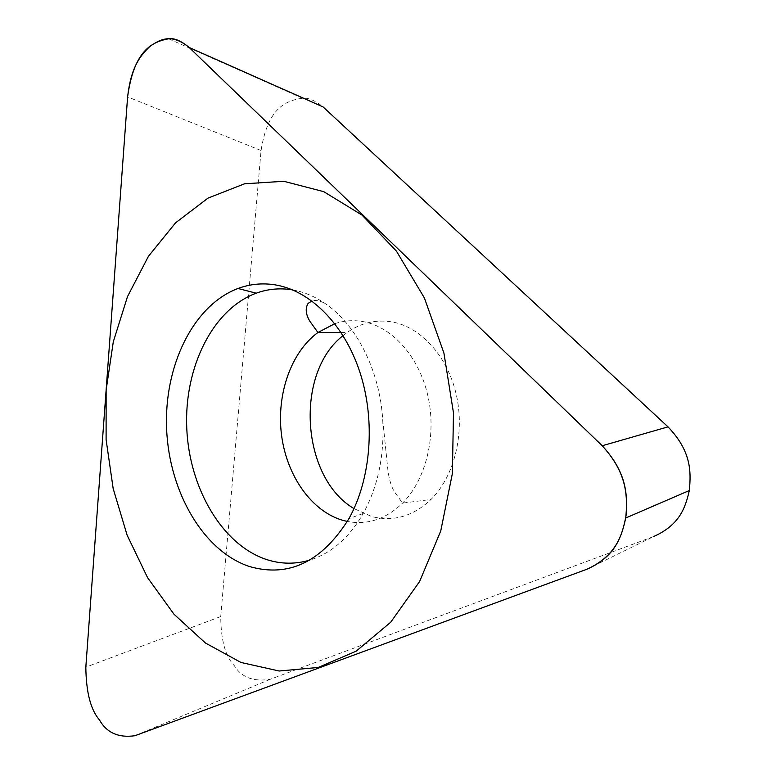<?xml version="1.0" encoding="UTF-8"?>
<svg xmlns="http://www.w3.org/2000/svg" width="776" height="776" viewBox="0 0 776 776"><rect width="100%" height="100%" fill="white"/><g stroke="black" fill="none" stroke-linecap="round" stroke-linejoin="round"><path stroke-width="0.58" stroke-dasharray="3.88 2.91" d="M587.025 569.196L653.838 536.439L270.339 679.252C253.597 681.978 241.588 677.448 234.313 665.653C225.418 656.544 220.888 640.181 220.733 616.561L85.826 667.147M220.733 616.561L261.066 150.515C267.448 110.279 283.531 100.715 302.543 98.232C308.198 97.553 315.046 100.453 323.078 106.913M343.07 335.62L347.017 332.574C360.597 322.991 375.371 319.392 391.327 321.798C420.505 326.541 447.5 355.893 456.278 394.586C465.105 433.241 454.397 476.377 431 499.482C413.016 516.399 393.248 522.083 371.694 516.525L354.011 508.61M292.63 289.904C303.484 291.786 313.989 296.102 324.155 302.863C355.903 323.64 379.755 369.997 382.704 419.651C384.586 455.037 378.096 486.319 363.236 513.479C349.122 537.826 331.323 553.366 309.828 560.097M270.339 679.252L134.917 735.726M261.066 150.515L127.604 96.893M334.805 323.679C343.787 320.663 353.002 319.935 362.45 321.477C391.793 326.318 419.011 356.329 427.906 395.896C436.849 435.443 426.102 479.539 402.589 503.1C385.944 519.125 367.523 525.245 347.328 521.443M302.543 98.222L168.605 38.81M382.704 419.651L387.99 470.945C389.261 479.801 391.366 486.697 394.315 491.654L402.589 503.1L431 499.482M341.12 332.565L347.017 332.574M324.155 302.863C319.082 300.593 314.998 299.963 311.923 300.952M363.236 513.479L348.957 518.611"/><path stroke-width="1.16" d="M85.826 667.147C86.146 692.318 90.695 709.904 99.464 719.924C106.671 732.757 118.495 738.024 134.917 735.726L587.025 569.196C615.145 556.664 621.43 537.535 625.728 517.99C627.784 496.174 627.619 473.379 602.215 445.754L189.16 47.472C181.08 40.75 174.222 37.869 168.576 38.81C149.613 42.205 133.685 53.166 127.604 96.893L85.826 667.147L127.604 96.893C131.066 66.862 140.155 55.746 150.02 46.337C160.516 39.023 171.661 33.222 189.16 47.472L602.215 445.754C626.416 472.264 627.512 494.341 626.077 515.458C622.265 536.003 615.795 555.975 587.025 569.196L134.917 735.726C118.495 738.024 106.671 732.757 99.464 719.924C90.695 709.904 86.146 692.318 85.826 667.147M274.597 284.773C309.876 290.205 344.098 323.912 359.918 372.257C375.691 420.582 371.083 478.976 348.957 518.611C321.991 561.824 288.847 577.81 249.523 566.538C203.438 551.338 169.255 492.081 166.627 429.235C163.814 366.408 192.962 305.434 238.009 288.478C249.814 284.113 262.007 282.871 274.597 284.773M189.16 47.472L323.078 106.913L668.01 426.858C691.144 451.089 691.222 471.216 689.311 490.548C685.344 507.902 679.611 524.906 653.838 536.439M354.011 508.61C301.107 477.647 294.414 373.12 343.07 335.62M292.63 289.904L291.601 289.729C279.428 287.886 267.623 289.031 256.187 293.183C212.508 309.294 184.077 367.785 186.754 428.139C189.257 488.511 222.469 545.344 267.109 559.719C281.281 564.2 295.52 564.327 309.828 560.097M240.987 662.462L279.137 671.007L318.199 667.467L356.135 651.19L390.716 622.216L419.622 581.496L440.739 530.988L452.369 473.564L453.485 412.9L443.911 353.022L424.385 297.926L396.39 251.075L362.043 215.107L323.708 191.643L283.812 181.293L244.595 183.776L207.997 198.113L175.551 222.848L148.449 256.284L127.516 296.548L113.306 341.77L106.128 390.066L106.099 439.604L113.17 488.579L127.128 535.188L147.585 577.664L173.96 614.194L205.456 643.023L240.987 662.462M668.01 426.858L602.215 445.754M347.328 521.443L342.963 520.386C311.748 511.471 286.916 476.086 281.591 435.491C276.246 394.906 290.748 352.391 317.927 332.497L341.12 332.565M334.805 323.679L317.927 332.497L309.847 321.235C305.686 314.251 305.113 308.305 308.12 303.397L311.923 300.952M689.301 490.548L625.718 517.99M256.187 293.183L238.009 288.478"/></g></svg>
